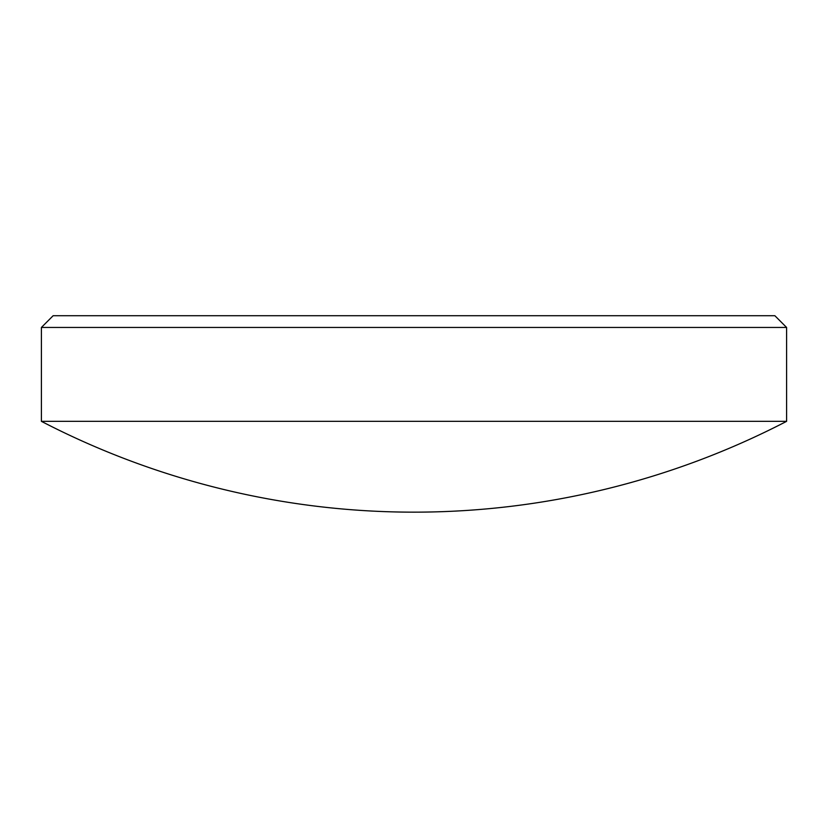 <?xml version="1.0" encoding="UTF-8"?>
<svg xmlns="http://www.w3.org/2000/svg" width="828" height="828" viewBox="0 0 828 828"><rect width="100%" height="100%" fill="white"/><g stroke="black" fill="none" stroke-linecap="round" stroke-linejoin="round"><path stroke-width="1.24" d="M41.4 327.453L53.137 315.716L774.863 315.716L786.6 327.453L41.4 327.453L41.4 421.338A809.743 809.743 0 0 0 786.6 421.338L41.4 421.338M786.6 327.453L786.6 421.338"/></g></svg>
